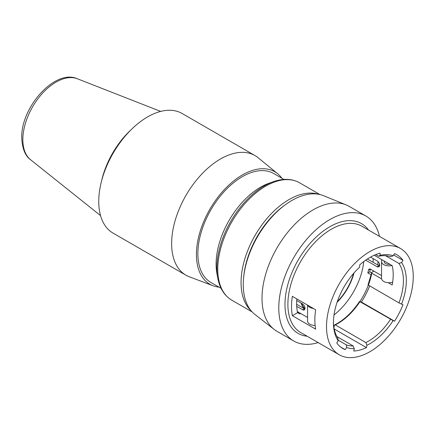 <?xml version="1.0" encoding="UTF-8"?>
<svg xmlns="http://www.w3.org/2000/svg" width="435" height="435" viewBox="0 0 435 435"><rect width="100%" height="100%" fill="white"/><g stroke="black" fill="none" stroke-linecap="round" stroke-linejoin="round"><path stroke-width="0.65" d="M281.891 178.236A64.935 37.492 120 0 0 277.72 173.782L258.102 157.72A69.062 39.873 120 0 0 254.997 155.572A69.062 39.873 120 0 0 201.78 174.076A69.062 39.873 120 0 0 171.635 243.573A69.062 39.873 120 0 0 185.941 275.186A69.062 39.873 120 0 0 189.35 276.801L213.074 285.757A64.935 37.492 120 0 0 219.012 287.144M277.72 173.782A64.935 37.492 120 0 0 226.787 187.093A64.935 37.492 120 0 0 196.419 254.513A64.935 37.492 120 0 0 213.074 285.757M254.997 155.572L182.113 113.491A69.062 39.873 120 0 0 128.896 131.995A69.062 39.873 120 0 0 98.75 201.492A69.062 39.873 120 0 0 113.056 233.111L185.941 275.186M345.221 349.664A54.114 31.244 120 0 1 342.829 348.506A54.114 31.244 120 0 1 336.788 342.927L338.207 340.735A51.537 29.754 -60 0 1 333.444 322.683A51.537 29.754 -60 0 1 359.68 267.139L359.68 264.948A54.114 31.244 120 0 1 369.886 257.46A54.114 31.244 120 0 1 380.087 253.17L380.087 255.356A51.537 29.754 -60 0 1 393.126 255.813L394.545 253.621A54.114 31.244 120 0 1 396.943 254.779A54.114 31.244 120 0 1 402.979 260.358L401.559 262.55A51.537 29.754 -60 0 1 406.328 280.602A51.537 29.754 -60 0 1 401.559 304.157L402.979 304.712A54.114 31.244 120 0 1 394.545 321.188L393.126 320.633A51.537 29.754 -60 0 1 366.944 345.287L366.46 347.625A54.114 31.244 120 0 1 353.791 351.023L354.269 348.68L353.198 345.961A49.476 28.563 -60 0 1 346.32 344.873L346.641 347.473L345.221 349.664L340.627 347.01M354.269 348.68A51.537 29.754 -60 0 1 346.641 347.473M401.559 262.55L398.966 263.463L385.492 255.682M398.966 263.463A49.476 28.563 -60 0 1 403.408 280.602A49.476 28.563 -60 0 1 398.966 302.874L401.559 304.157M374.214 255.242L392.185 265.622A49.476 28.563 -60 0 1 393.207 274.713A49.476 28.563 -60 0 1 392.185 284.979L388.21 282.685M393.126 320.633L359.924 301.672A49.476 28.563 -60 0 1 335.254 324.896L334.423 325.157L333.928 327.419M390.532 319.344A49.476 28.563 -60 0 1 365.868 342.568L335.254 324.896M292.353 315.69L315.674 329.154A61.33 35.409 120 0 1 314.853 319.948A61.33 35.409 120 0 1 315.674 309.796L292.353 296.333A61.33 35.409 120 0 0 291.532 306.485A61.33 35.409 120 0 0 292.353 315.69L297.562 312.678L299.748 313.94L300.612 313.445M381.587 278.857L371.778 273.196L371.8 272.343L367.999 284.952M398.966 302.874L368.195 285.001M283.946 179.427L273.773 173.554A62.874 36.301 120 0 0 242.333 176.664A62.874 36.301 120 0 0 201.258 232.072A62.874 36.301 120 0 0 210.899 282.456L221.072 288.329M380.087 255.356L378.629 256.269L375.737 254.6M353.198 345.961L336.929 336.57M346.32 344.873L338.136 340.148M273.354 181.705L269.009 183.244A62.874 36.301 120 0 0 260.554 187.186A62.874 36.301 120 0 0 216.907 273.484L217.75 278.014A67.104 38.742 120 0 1 264.333 185.914A67.104 38.742 120 0 1 273.354 181.705C283.294 178.241 292.032 178.606 299.574 182.798A67.773 39.128 120 0 0 265.693 186.153A67.773 39.128 120 0 0 221.415 245.873A67.773 39.128 120 0 0 231.806 300.183C224.406 295.746 219.718 288.356 217.75 278.014M379.467 236.357A72.15 41.657 120 0 0 365.873 216.016L349.109 206.337A72.15 41.657 120 0 0 346.113 204.874L323.422 195.658A68.773 39.71 120 0 0 285.692 204.493A68.773 39.71 120 0 0 243.654 277.307A68.773 39.71 120 0 0 243.257 284.691A68.773 39.71 120 0 0 254.867 314.402L274.191 329.447A72.15 41.657 120 0 0 276.959 331.307L293.723 340.986A72.15 41.657 120 0 0 318.137 342.584M346.113 204.874A72.15 41.657 120 0 0 291.64 227.69A72.15 41.657 120 0 0 262.011 298.279A72.15 41.657 120 0 0 274.191 329.447M365.873 216.016A72.15 41.657 120 0 0 310.275 235.346A72.15 41.657 120 0 0 278.775 307.953A72.15 41.657 120 0 0 293.723 340.986M378.983 265.758A72.15 41.657 120 0 0 379.396 263.675M413.25 276.606A61.33 35.409 120 0 0 400.548 248.532A61.33 35.409 120 0 0 353.285 264.964A61.33 35.409 120 0 0 326.516 326.68A61.33 35.409 120 0 0 339.218 354.759A61.33 35.409 120 0 0 386.481 338.327A61.33 35.409 120 0 0 413.25 276.606M402.979 260.358L393.664 254.981M371.8 272.343L373.882 271.141M297.562 312.678A54.114 31.244 -60 0 1 297.333 311.547A54.114 31.244 -60 0 1 296.719 306.436L303.287 310.106L304.473 309.889L305.017 308.377C304.892 306.485 304.07 304.995 302.548 303.907L296.719 300.541A54.114 31.244 -60 0 1 296.833 298.921M302.548 309.802L304.375 308.747L296.637 304.277M370.528 257.096L377.085 260.88C378.662 261.93 379.543 263.387 379.722 265.247L379.108 266.796L377.585 266.998L365.656 260.173M370.239 269.037L369.108 268.993L368.456 270.07L370.239 269.037L381.544 275.562M371.06 274.806L367.841 272.946A51.537 29.754 120 0 0 368.456 270.07M333.748 326.152A51.537 29.754 120 0 0 334.232 325.918M359.93 301.542A51.537 29.754 120 0 0 368.331 285.186M297.959 311.911A51.537 29.754 120 0 0 298.312 313.086L299.769 313.929M304.375 308.747L304.951 309.008M334.009 314.973A51.537 29.754 120 0 0 363.774 261.555M379.619 266.002L367.33 259.032M384.214 261.016A4.894 2.827 0 0 0 384.121 261.56A4.894 2.827 0 0 0 385.551 263.561A4.894 2.827 0 0 0 389.961 264.339M392.658 282.163A7.471 4.312 0 0 1 383.73 281.445A7.471 4.312 0 0 1 381.544 278.395L381.544 261.56A7.471 4.312 0 0 1 382.028 260.038L382.131 259.815M381.544 261.56A7.471 4.312 0 0 0 383.73 264.616A7.471 4.312 0 0 0 392.006 265.519M381.751 260.543L381.653 259.537M367.841 272.946L369.745 271.848A54.114 31.244 -60 0 0 370.31 269.075M371.468 272.837L369.745 271.848M369.663 285.953A54.114 31.244 -60 0 1 361.349 302.097M354.03 272.908A39.683 22.914 -60 0 1 337.071 302.281M304.244 308.671A39.683 22.914 -60 0 1 301.058 303.048M366.46 347.625L334.216 329.007M315.13 325.418A7.471 4.312 180 0 1 309.753 324.157A7.471 4.312 180 0 1 307.567 321.106L307.567 305.114M307.567 317.458L297.333 311.547M296.719 306.436A54.114 31.244 -60 0 1 296.719 300.541M313.396 308.48A7.471 4.312 180 0 1 309.753 307.322A7.471 4.312 180 0 1 307.746 305.223M378.629 256.269A49.476 28.563 -60 0 1 390.532 256.732L393.126 255.813M373.159 258.613A54.114 31.244 -60 0 1 373.078 262.349M338.207 340.735L337.886 338.136A49.476 28.563 -60 0 1 333.449 321.829M365.868 342.568L366.944 345.287M359.761 301.477L361.746 302.254L394.545 321.188M353.557 273.452A39.166 22.615 -60 0 1 337.304 301.602M304.995 308.758A39.166 22.615 -60 0 1 303.625 307.077A39.166 22.615 -60 0 1 301.662 303.396M377.672 265.002A61.33 35.409 120 0 0 378.042 261.625M285.692 204.493L284.387 205.44A66.365 38.318 120 0 0 243.817 275.703L243.654 277.307M30.608 159.765C25.181 155.882 22.229 148.552 21.75 137.775C20.777 107.418 55.011 68.589 77.37 78.768A46.942 27.101 120 0 0 42.01 93.802A46.942 27.101 120 0 0 22.843 139.608A46.942 27.101 120 0 0 30.608 159.765L100.545 215.597M371.778 273.196A49.476 28.563 -60 0 1 368.353 285.197M318.126 194.184A67.773 39.128 120 0 0 288.981 199.6A67.773 39.128 120 0 0 246.009 255.253A67.773 39.128 120 0 0 250.941 310.552M368.478 230.017A63.39 36.6 120 0 0 318.067 235.319A63.39 36.6 120 0 0 284.974 304.38A63.39 36.6 120 0 0 307.148 336.244M400.548 248.532L361.92 226.227A61.33 35.409 120 0 0 314.657 242.659A61.33 35.409 120 0 0 287.888 304.38A61.33 35.409 120 0 0 300.59 332.454L339.218 354.759M377.085 266.769L378.907 265.714M131.147 129.69A62.205 35.915 120 0 0 101.6 180.873M231.806 300.183L252.148 311.922M359.566 301.422C352.225 312.384 343.938 320.198 334.711 324.858M77.37 78.768L160.694 111.414M299.574 182.798L319.915 194.543"/></g></svg>
